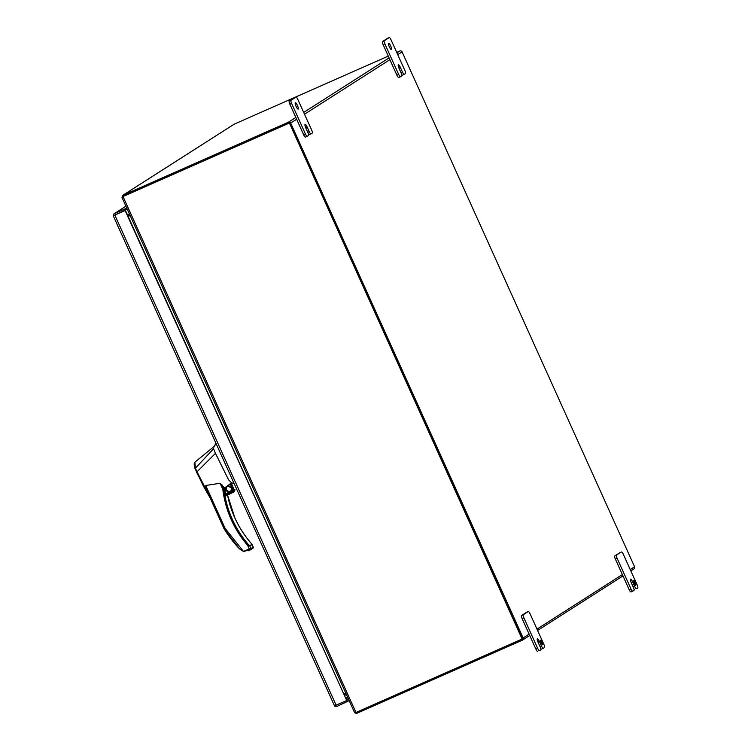 <?xml version="1.0" encoding="UTF-8"?>
<svg xmlns="http://www.w3.org/2000/svg" width="751" height="751" viewBox="0 0 751 751"><rect width="100%" height="100%" fill="white"/><g stroke="black" fill="none" stroke-linecap="round" stroke-linejoin="round"><path stroke-width="1.13" d="M114.903 215.781L115.119 214.889L127.257 209.163M113.57 216.372L113.223 215.725L113.57 216.372L113.223 215.725L125.408 210.346L346.699 700.458L125.117 210.533L124.797 208.975L126.637 207.792M349.168 700.645L337.03 706.372A2.262 2.197 57.4 0 1 334.514 705.837L334.242 705.105L334.524 705.837L346.408 700.645M336.119 705.189L114.828 215.077L113.223 215.725L115.119 214.889M348.548 699.275L346.699 700.458M113.223 215.725A2.262 2.197 57.4 0 1 114.499 213.519L124.797 208.975M114.828 215.077L125.117 210.533M347.319 701.819L346.709 700.458M288.9 123.211L123.155 196.424A0.573 0.554 57.4 0 1 123.22 196.396L289.407 122.986L522.367 638.932L355.955 712.483L122.544 195.467A1.709 1.662 57.4 0 1 122.751 195.363L288.44 122.178A1.709 1.662 57.4 0 1 290.656 123.061L296.645 119.231L289.858 104.192L291.613 103.413A2.966 0.685 -113.8 0 1 290.975 100.343L296.025 97.114A2.966 0.685 -113.8 0 1 296.054 97.104A2.966 0.685 -113.8 0 1 297.828 99.442L311.637 130.017A2.966 0.685 -113.8 0 1 312.275 133.087L311.008 133.894A2.966 0.685 -113.8 0 1 310.989 133.913A2.966 0.685 -113.8 0 1 309.205 131.575L307.178 127.079A3.445 0.798 66.2 0 0 305.103 124.356A3.445 0.798 66.2 0 0 305.084 124.375A3.445 0.798 66.2 0 0 305.817 127.942L307.854 132.439A2.966 0.685 -113.8 0 1 308.483 135.509L307.225 136.316A2.966 0.685 -113.8 0 1 307.197 136.325A2.966 0.685 -113.8 0 1 305.422 133.988L291.613 103.413M122.084 197.597L122.789 196.631L121.972 197.466L354.528 712.521L355.955 712.483M522.142 639.073L289.407 122.986M122.995 196.537L289.182 123.136M129.989 215.565L128.139 216.382M345.807 693.201L343.827 694.084M128.149 216.419L130.139 215.537M226.201 486.826L225.76 490.178C229.355 493.097 231.252 492.262 231.458 487.662L227.243 486.028L230.191 483.785L233.185 490.422L225.544 493.792L224.605 488.037L227.243 486.028M226.013 490.056A2.966 2.882 -122.6 0 0 230.247 491.389A2.966 2.882 -122.6 0 0 231.289 487.728A2.966 2.882 -122.6 0 0 227.055 486.395A2.966 2.882 -122.6 0 0 226.013 490.056M230.548 491.173A2.966 2.882 57.4 0 1 227.384 486.216M231.571 482.809L228.623 479.889L215.462 453.351L197.034 471.806L208.515 494.308M231.224 482.855L234.237 483.766M206.272 489.333L224.098 528.817L206.272 489.333L205.736 485.493L220.081 483.268L224.605 488.037M233.185 490.422L233.702 490.178L230.679 483.475L230.191 483.785M233.861 492.046L235.044 489.868L234.228 489.84L231.214 483.128L230.679 483.475L231.195 483.128L234.228 489.84L225.065 494.102L225.056 494.646L233.176 491.051L233.129 490.544M197.034 471.806L196.424 472.013L195.373 467.995L197.015 471.835L196.424 472.013M196.433 472.041L210.139 497.894M215.462 453.351L213.594 448.732L195.063 468.53M227.882 469.685L217.189 446.019M215.978 443.334L214.129 446.845M224.098 528.817L239.531 548.925A116.893 113.664 -122.6 0 1 224.136 528.807L225.075 528.328L243.465 551.412L250.487 549.807L249.201 548.878L250.937 548.577L249.783 546.015L247.614 545.376C233.749 529.098 225.478 510.398 222.794 489.286L224.774 488.525M210.289 498.223L203.437 486.197L195.007 468.455C194.002 464.953 193.955 462.879 194.866 462.212L195.373 467.995M251.923 544.353L253.171 547.057M227.562 495.153A101.376 98.578 -122.6 0 0 234.8 517.805A101.376 98.578 -122.6 0 0 250.947 543.076L252.064 544.494M250.947 543.076L251.885 544.315L249.623 545.761L248.497 544.644A101.376 98.578 57.4 0 1 223.901 489.079A0.948 0.92 57.4 0 0 223.826 488.798L222.108 485.005M225.544 493.792L225.065 494.102M233.176 491.051L233.035 492.243L225.244 495.679L225.056 494.646M234.134 491.896L225.422 496.101L233.035 492.243M235.044 489.868L234.199 489.736L234.81 489.464M239.531 548.925L243.465 551.441L249.201 548.878L247.614 545.376L248.497 544.644M250.487 549.807A0.948 0.92 -122.6 0 0 250.599 549.741L248.309 550.774M540.983 642.818A2.469 0.573 66.2 0 0 542.466 644.771A2.469 0.573 66.2 0 0 541.959 642.199A2.469 0.573 66.2 0 0 540.476 640.256A2.469 0.573 66.2 0 0 540.983 642.818M296.072 106.36A3.455 0.798 66.2 0 0 298.147 109.083A3.455 0.798 66.2 0 0 297.434 105.487A3.455 0.798 66.2 0 0 295.359 102.765A3.455 0.798 66.2 0 0 296.072 106.36M389.309 46.806A3.455 0.798 66.2 0 0 391.384 49.528A3.455 0.798 66.2 0 0 390.67 45.933A3.455 0.798 66.2 0 0 388.596 43.211A3.455 0.798 66.2 0 0 389.309 46.806M634.22 583.264A2.469 0.573 66.2 0 0 635.703 585.217A2.469 0.573 66.2 0 0 635.196 582.645A2.469 0.573 66.2 0 0 633.713 580.701A2.469 0.573 66.2 0 0 634.22 583.264M632.68 591.197L630.971 591.948A2.966 0.685 -113.8 0 1 630.943 591.966A2.966 0.685 -113.8 0 1 629.169 589.629L615.36 559.054A2.966 0.685 -113.8 0 1 614.722 555.975L619.772 552.755A2.966 0.685 -113.8 0 1 619.8 552.745A2.966 0.685 -113.8 0 1 619.819 552.736L616.487 555.205A2.966 0.685 66.2 0 0 617.115 558.275L630.924 588.85A2.966 0.685 66.2 0 0 632.708 591.187L633.994 590.37A2.966 0.685 66.2 0 0 633.356 587.301L631.328 582.804A3.445 0.798 -113.8 0 1 630.587 579.228A3.445 0.798 -113.8 0 1 630.615 579.218A3.445 0.798 -113.8 0 1 632.68 581.931L634.708 586.428A2.966 0.685 66.2 0 0 636.491 588.765A2.966 0.685 66.2 0 0 636.51 588.756L637.777 587.949A2.966 0.685 66.2 0 0 637.139 584.879L623.33 554.304A2.966 0.685 66.2 0 0 621.556 551.966A2.966 0.685 66.2 0 0 621.537 551.976L619.772 552.755M397.739 54.663L402.095 51.885L634.586 566.789L630.23 569.568M401.701 74.565A2.966 0.685 66.2 0 0 402.47 75.128A2.966 0.685 66.2 0 0 402.489 75.119L404.198 74.358M398.659 74.433L396.904 75.213A2.966 0.685 66.2 0 0 398.678 77.55A2.966 0.685 66.2 0 0 398.697 77.541L400.414 76.78A2.966 0.685 -113.8 0 1 398.659 74.433L384.85 43.858A2.966 0.685 -113.8 0 1 384.212 40.789L389.262 37.559A2.966 0.685 -113.8 0 1 389.29 37.55A2.966 0.685 -113.8 0 1 391.064 39.887L404.873 70.463A2.966 0.685 -113.8 0 1 405.512 73.532L404.245 74.34A2.966 0.685 -113.8 0 1 404.226 74.349A2.966 0.685 -113.8 0 1 402.442 72.012L400.414 67.515A3.445 0.798 66.2 0 0 398.349 64.802A3.445 0.798 66.2 0 0 398.321 64.811A3.445 0.798 66.2 0 0 399.053 68.388L401.09 72.885A2.966 0.685 -113.8 0 1 401.719 75.954L400.461 76.762A2.966 0.685 -113.8 0 1 400.433 76.771L398.678 77.55M396.904 75.213L383.094 44.638L384.85 43.858M308.464 134.119A2.966 0.685 66.2 0 0 309.224 134.682A2.966 0.685 66.2 0 0 309.252 134.673L310.961 133.913M305.422 133.988L303.657 134.767A2.966 0.685 66.2 0 0 305.441 137.104A2.966 0.685 66.2 0 0 305.46 137.095L307.178 136.335M303.657 134.767L296.645 119.231M537.688 648.404L523.879 617.829A2.966 0.685 -113.8 0 1 523.25 614.759L528.291 611.53A2.966 0.685 -113.8 0 1 528.319 611.521A2.966 0.685 -113.8 0 1 530.093 613.858L543.902 644.433A2.966 0.685 -113.8 0 1 544.541 647.503L543.273 648.31A2.966 0.685 -113.8 0 1 543.255 648.32A2.966 0.685 -113.8 0 1 541.471 645.982L539.443 641.485A3.445 0.798 66.2 0 0 537.378 638.772A3.445 0.798 66.2 0 0 537.35 638.782L537.35 638.791A3.445 0.798 66.2 0 0 538.091 642.358L540.119 646.855A2.966 0.685 -113.8 0 1 540.748 649.925L539.49 650.732A2.966 0.685 -113.8 0 1 539.462 650.741A2.966 0.685 -113.8 0 1 537.688 648.404L535.932 649.183L529.136 634.135L523.147 637.965L290.656 123.061M529.136 634.135L522.123 618.608L523.879 617.829M523.25 614.759L521.485 615.538A2.966 0.685 66.2 0 0 522.123 618.608M521.485 615.538L526.535 612.309A2.966 0.685 66.2 0 0 526.535 612.309L528.291 611.53M526.582 612.29A2.966 0.685 66.2 0 0 526.564 612.3L528.319 611.521M523.147 637.965A1.709 1.662 57.4 0 1 522.33 640.19L356.641 713.375A1.709 1.662 57.4 0 1 356.425 713.45L356.115 712.408M522.133 638.416L289.642 123.511M630.831 570.91L633.985 568.892A1.709 1.662 -122.6 0 0 634.586 566.789M388.276 56.118L234.19 124.178A1.709 1.662 -122.6 0 0 233.983 124.291L122.544 195.467L122.066 197.504M402.095 51.885A1.709 1.662 -122.6 0 0 399.87 50.993L396.716 52.392M354.679 712.708L356.425 713.45M343.977 694.422L345.967 693.539M344.446 695.454L346.427 694.581M129.472 214.063L127.482 214.946M127.952 215.978L129.942 215.105M634.736 589.544L634.755 589.535A2.966 0.685 -113.8 0 1 634.736 589.544A2.966 0.685 -113.8 0 1 633.966 588.981M632.708 591.187A2.966 0.685 66.2 0 0 632.727 591.178L630.943 591.966M384.212 40.789L382.456 41.568A2.966 0.685 66.2 0 0 383.094 44.638M382.456 41.568L387.507 38.339A2.966 0.685 66.2 0 0 387.507 38.339L389.262 37.559M387.554 38.32A2.966 0.685 66.2 0 0 387.525 38.329L389.29 37.55M290.975 100.343L289.219 101.122A2.966 0.685 66.2 0 0 289.858 104.192M289.219 101.122L294.289 97.883A2.966 0.685 66.2 0 0 294.289 97.883A2.966 0.685 66.2 0 0 294.27 97.893M535.932 649.183A2.966 0.685 66.2 0 0 537.707 651.521A2.966 0.685 66.2 0 0 537.735 651.511L537.707 651.521M540.729 648.535A2.966 0.685 66.2 0 0 541.499 649.099A2.966 0.685 66.2 0 0 541.518 649.089L543.226 648.329M347.478 696.909L345.638 698.083M347.844 697.698L345.995 698.881M114.499 213.519L125.924 206.225M226.408 487.943A101.376 98.578 -122.6 0 0 226.642 489.661M224.699 488.234L222.794 489.286L220.081 483.268M205.736 485.493L225.075 528.328M252.064 544.503L253.228 547.085A0.948 0.92 57.4 0 1 252.871 548.296L253.228 547.085L250.937 548.577A0.948 0.92 -122.6 0 1 250.599 549.741L252.871 548.296M249.623 545.761A0.948 0.92 -122.6 0 1 249.783 546.015L252.045 544.559A0.948 0.92 57.4 0 0 251.885 544.315M622.372 574.581L536.993 629.122M304.502 114.218L389.882 59.676M399.87 50.993L396.932 52.88M389.084 57.893L303.695 112.434M295.838 117.447L288.44 122.178M122.751 195.363L234.19 124.178M630.924 588.85L629.169 589.629M617.115 558.275L615.36 559.054M616.487 555.205L614.722 555.975M634.708 586.428L633.253 587.075M632.68 581.931L631.225 582.579M400.414 67.515L398.959 68.163M400.987 72.659L402.442 72.012M307.178 127.079L305.723 127.717M307.75 132.214L309.205 131.575M539.443 641.485L537.988 642.133M540.016 646.63L541.471 645.982M125.915 206.196L114.218 213.678M113.307 215.941L334.402 705.621M122.516 196.762L123.108 196.443M250.975 543.067C244.375 535.425 238.987 526.995 234.828 517.796L227.591 495.144M226.671 489.727L226.426 487.868M231.956 482.564L231.111 483.203M194.866 462.212L214.861 445.859M214.101 446.892L215.866 443.071M347.469 696.872L345.62 698.054M522.546 640.077L529.737 635.477M537.594 630.465L622.983 575.923M402.47 75.128L404.226 74.349M305.441 137.104L307.197 136.325M309.224 134.682L310.989 133.913M541.499 649.099L543.255 648.32"/></g></svg>
